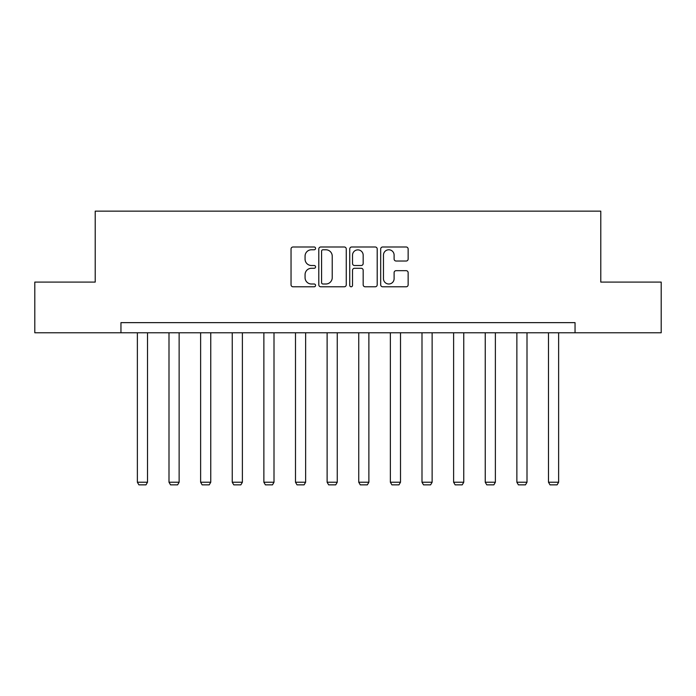 <?xml version="1.0" encoding="UTF-8"?>
<svg xmlns="http://www.w3.org/2000/svg" width="696" height="696" viewBox="0 0 696 696"><rect width="100%" height="100%" fill="white"/><g stroke="black" fill="none" stroke-linecap="round" stroke-linejoin="round"><path stroke-width="1.04" d="M315.566 248.385A1.392 1.392 0 0 0 314.174 246.993L293.033 246.993A1.992 1.992 0 0 0 291.041 248.985L291.041 284.803A1.992 1.992 0 0 0 293.033 286.787L314.174 286.787A1.392 1.392 0 0 0 315.566 285.395A1.392 1.392 0 0 0 314.174 284.003L311.434 284.003A6.368 6.368 0 0 1 305.065 277.634L305.065 274.65A6.368 6.368 0 0 1 311.434 268.282L314.174 268.282A1.392 1.392 0 0 0 315.566 266.89A1.392 1.392 0 0 0 314.174 265.498L311.434 265.498A6.368 6.368 0 0 1 305.065 259.13L305.065 256.145A6.368 6.368 0 0 1 311.434 249.777L314.174 249.777A1.392 1.392 0 0 0 315.566 248.385M406.151 261.026A1.992 1.992 0 0 0 408.143 259.034L408.143 248.985A1.992 1.992 0 0 0 406.151 246.993L382.67 246.993A1.992 1.992 0 0 0 380.686 248.985L380.686 284.803A1.992 1.992 0 0 0 382.67 286.787L406.151 286.787A1.992 1.992 0 0 0 408.143 284.803L408.143 272.667A1.992 1.992 0 0 0 406.151 270.674L396.102 270.674A1.992 1.992 0 0 0 394.11 272.667L394.11 278.678A5.324 5.324 0 0 1 388.794 284.003A5.324 5.324 0 0 1 383.47 278.678L383.47 255.101A5.324 5.324 0 0 1 388.794 249.777A5.324 5.324 0 0 1 394.11 255.101L394.11 259.034A1.992 1.992 0 0 0 396.102 261.026L406.151 261.026M120.956 332.775L34.8 332.775L34.8 282.098L95.213 282.098L95.213 211.149L600.787 211.149L600.787 282.098L661.2 282.098L661.2 332.775L575.044 332.775L575.044 322.639L120.956 322.639L120.956 332.775L575.044 332.775M346.26 248.985A1.992 1.992 0 0 0 344.268 246.993L320.786 246.993A1.992 1.992 0 0 0 318.803 248.985L318.803 284.803A1.992 1.992 0 0 0 320.786 286.787L344.268 286.787A1.992 1.992 0 0 0 346.26 284.803L346.26 248.985M351.732 246.993L375.214 246.993A1.992 1.992 0 0 1 377.197 248.985L377.197 284.803A1.992 1.992 0 0 1 375.214 286.787L365.165 286.787A1.992 1.992 0 0 1 363.173 284.803L363.173 270.274A1.992 1.992 0 0 0 361.18 268.282L354.516 268.282A1.992 1.992 0 0 0 352.524 270.274L352.524 285.395A1.392 1.392 0 0 1 351.132 286.787A1.392 1.392 0 0 1 349.74 285.395L349.74 248.985A1.992 1.992 0 0 1 351.732 246.993M322.979 249.777A1.392 1.392 0 0 0 321.587 251.169L321.587 282.611A1.392 1.392 0 0 0 322.979 284.003L325.867 284.003A6.368 6.368 0 0 0 332.227 277.634L332.227 256.145A6.368 6.368 0 0 0 325.867 249.777L322.979 249.777M363.173 255.206A5.324 5.324 0 0 0 357.848 249.881A5.324 5.324 0 0 0 352.524 255.206L352.524 263.506A1.992 1.992 0 0 0 354.516 265.498L361.18 265.498A1.992 1.992 0 0 0 363.173 263.506L363.173 255.206M147.508 332.775L147.508 482.224L137.373 482.224L137.373 332.775M147.508 482.224L145.995 484.851L138.895 484.851L137.373 482.224M179.133 332.775L179.133 482.224L168.998 482.224L168.998 332.775M179.133 482.224L177.619 484.851L170.52 484.851L168.998 482.224M210.757 332.775L210.757 482.224L200.622 482.224L200.622 332.775M210.757 482.224L209.235 484.851L202.144 484.851L200.622 482.224M242.382 332.775L242.382 482.224L232.246 482.224L232.246 332.775M242.382 482.224L240.86 484.851L233.769 484.851L232.246 482.224M274.007 332.775L274.007 482.224L263.871 482.224L263.871 332.775M274.007 482.224L272.484 484.851L265.394 484.851L263.871 482.224M305.631 332.775L305.631 482.224L295.495 482.224L295.495 332.775M305.631 482.224L304.108 484.851L297.018 484.851L295.495 482.224M337.255 332.775L337.255 482.224L327.12 482.224L327.12 332.775M337.255 482.224L335.733 484.851L328.642 484.851L327.12 482.224M368.88 332.775L368.88 482.224L358.745 482.224L358.745 332.775M368.88 482.224L367.358 484.851L360.267 484.851L358.745 482.224M400.505 332.775L400.505 482.224L390.369 482.224L390.369 332.775M400.505 482.224L398.982 484.851L391.892 484.851L390.369 482.224M432.129 332.775L432.129 482.224L421.993 482.224L421.993 332.775M432.129 482.224L430.606 484.851L423.516 484.851L421.993 482.224M463.753 332.775L463.753 482.224L453.618 482.224L453.618 332.775M463.753 482.224L462.231 484.851L455.14 484.851L453.618 482.224M495.378 332.775L495.378 482.224L485.243 482.224L485.243 332.775M495.378 482.224L493.855 484.851L486.765 484.851L485.243 482.224M527.002 332.775L527.002 482.224L516.867 482.224L516.867 332.775M527.002 482.224L525.48 484.851L518.381 484.851L516.867 482.224M558.627 332.775L558.627 482.224L548.492 482.224L548.492 332.775M558.627 482.224L557.105 484.851L550.005 484.851L548.492 482.224"/></g></svg>
